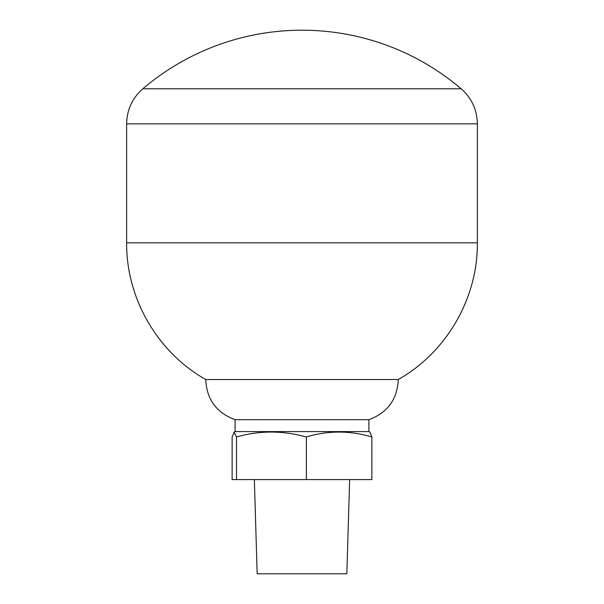 <?xml version="1.0" encoding="UTF-8"?>
<svg xmlns="http://www.w3.org/2000/svg" width="604" height="604" viewBox="0 0 604 604"><rect width="100%" height="100%" fill="white"/><g stroke="black" fill="none" stroke-linecap="round" stroke-linejoin="round"><path stroke-width="0.91" d="M254.352 479.591L257.168 573.8L346.832 573.8L349.648 479.591M142.838 88.78A245.518 245.518 0 0 1 461.162 88.78L142.838 88.78C132.314 98.097 126.915 109.785 126.644 123.843L126.644 242.838C126.138 298.195 157.463 352.351 205.715 379.516C206.666 399.372 216.458 412.766 235.092 419.697L235.092 431.596L234.103 432.064L236.504 436.964C258.127 430.826 279.954 430.456 302 435.861L306.371 436.964C328.04 430.441 349.875 430.441 371.868 436.964L369.897 432.064L368.908 431.596L235.092 431.596M461.162 88.78C471.686 98.097 477.084 109.785 477.356 123.843L477.356 242.838C477.862 298.195 446.537 352.351 398.285 379.516L205.715 379.516M398.285 379.516C397.334 399.372 387.541 412.766 368.908 419.697L235.092 419.697M236.504 436.964L236.504 479.591L232.132 479.591L232.132 436.964L234.103 432.064M306.371 436.964L306.371 479.591L236.504 479.591M371.868 436.964L371.868 479.591L306.371 479.591M477.356 123.843L126.644 123.843M477.356 242.838L126.644 242.838M368.908 419.697L368.908 431.596"/></g></svg>
